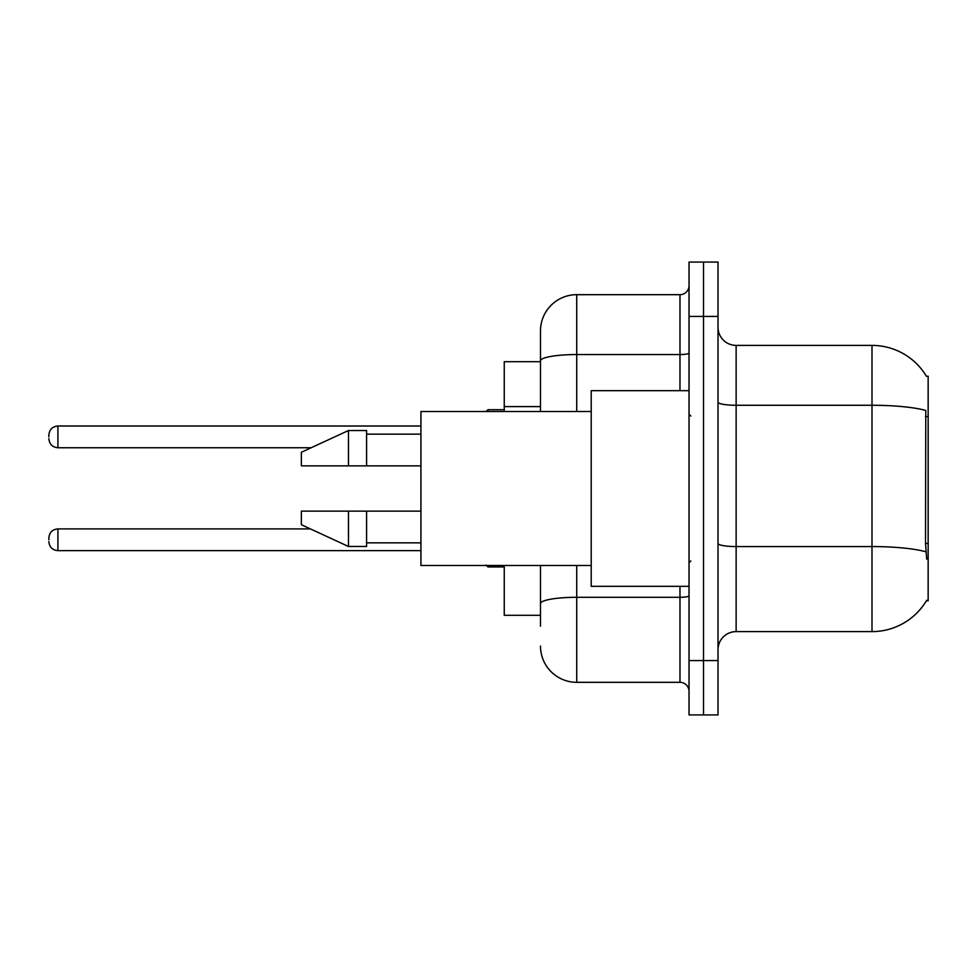 <?xml version="1.0" encoding="UTF-8"?>
<svg xmlns="http://www.w3.org/2000/svg" width="977" height="977" viewBox="0 0 977 977"><rect width="100%" height="100%" fill="white"/><g stroke="black" fill="none" stroke-linecap="round" stroke-linejoin="round"><path stroke-width="1.47" d="M926.501 376.414A63.407 63.407 0 0 0 871.997 345.394A63.407 63.407 0 0 1 926.501 376.414L928.15 376.182L928.15 600.818L926.367 600.818L926.684 600.269A63.407 63.407 0 0 1 871.997 631.606L736.133 631.606A18.111 18.111 0 0 0 718.022 649.717M540.489 395.734L540.489 350.828L540.489 361.698L504.254 361.698L504.254 411.512M540.489 615.302L504.254 615.302L504.254 565.488M703.525 660.586L703.525 714.932L718.022 714.932L718.022 660.586L703.525 660.586L703.525 714.932L689.029 714.932L689.029 660.586L703.525 660.586L703.525 316.414L703.525 660.586M689.029 660.586L689.029 262.068L703.525 262.068L703.525 316.414L703.525 262.068L718.022 262.068L718.022 660.586M926.684 559.149L925.524 543.407L925.781 410.45A63.407 11.016 180 0 0 871.997 405.272L871.997 345.394L736.133 345.394A18.111 18.111 0 0 1 718.022 327.283A18.111 18.111 0 0 0 736.133 345.394L736.133 631.606M540.489 626.172L540.489 565.488L540.489 626.172M576.723 565.488L576.723 682.325L679.98 682.325A9.062 9.062 0 0 1 689.029 691.386A9.062 9.062 0 0 0 679.98 682.325L679.98 586.322M540.489 411.512L540.489 330.898A36.234 36.234 0 0 1 576.723 294.675L679.98 294.675A9.062 9.062 0 0 0 689.029 285.614M540.489 330.898L540.489 350.828M576.723 682.325A36.234 36.234 0 0 1 540.489 646.102M689.029 390.678L591.207 390.678L591.207 586.322L689.029 586.322M591.207 411.512L420.928 411.512L420.928 565.488L591.207 565.488M348.471 465.858L301.368 465.858L301.368 452.266L348.471 430.527L348.471 465.858L420.928 465.858M348.471 430.527L366.583 430.527L366.583 465.858M420.928 511.142L366.583 511.142L366.583 546.473L348.471 546.473L348.471 511.142L301.368 511.142L301.368 524.734L348.471 546.473M301.368 511.142L313.361 511.142M366.583 511.142L348.471 511.142M48.85 539.768L48.85 537.948L48.85 539.768M48.85 436.878L48.85 435.058L48.85 436.878M928.15 543.407L925.524 543.407M928.15 416.605L925.524 416.605M540.489 406.603L504.254 406.603M871.997 631.606L871.997 405.272L736.133 405.272A18.111 3.151 0 0 1 718.022 402.121M925.976 551.797A63.407 11.016 180 0 0 871.997 546.57L736.133 546.57A18.111 3.151 -0 0 1 718.022 543.42M718.022 316.414L689.029 316.414M689.029 595.714A9.062 1.575 0 0 1 679.98 597.289L576.723 597.289A36.234 6.289 180 0 0 540.489 603.578M576.723 294.675L576.723 354.553L679.98 354.553L679.98 294.675M540.489 360.843A36.234 6.289 180 0 1 576.723 354.553L576.723 411.512M679.98 390.678L679.98 354.553A9.062 1.575 0 0 0 689.029 352.978M48.85 537.948C49.436 532.404 52.453 529.387 57.912 528.899L57.912 550.637L420.928 550.637M487.963 565.488L487.963 566.941L504.254 566.941M420.928 426.009L57.912 426.009L57.912 447.747C52.453 447.258 49.436 444.23 48.85 438.685M504.254 409.705L487.963 409.705L487.963 411.512M690.849 416.043L689.029 414.224M366.583 434.154L420.928 434.154M366.583 542.846L420.928 542.846M690.849 560.957L689.029 562.776M57.912 528.899L310.405 528.899M57.912 550.637C52.453 550.149 49.436 547.132 48.85 541.576M487.963 566.941L486.143 565.121M57.912 447.747L311.187 447.747M57.912 426.009C52.453 426.485 49.436 429.514 48.85 435.058M487.963 409.705L486.143 411.512"/></g></svg>
